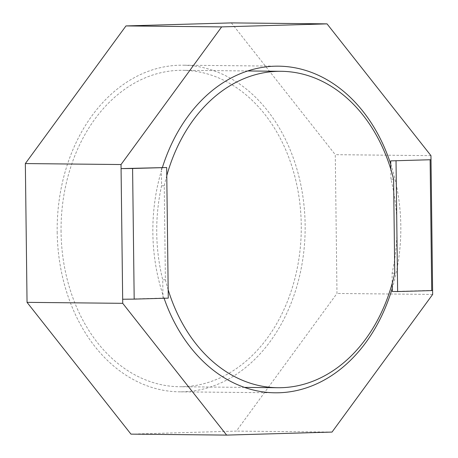<?xml version="1.0" encoding="UTF-8"?>
<svg xmlns="http://www.w3.org/2000/svg" width="458" height="458" viewBox="0 0 458 458"><rect width="100%" height="100%" fill="white"/><g stroke="black" fill="none" stroke-linecap="round" stroke-linejoin="round"><path stroke-width="0.34" stroke-dasharray="2.29 1.72" d="M61.063 231.96A158.222 120.111 -89.4 0 1 182.771 70.303A158.222 120.111 -89.4 0 1 301.261 225.067A158.222 120.111 -89.4 0 1 179.553 386.724A158.222 120.111 -89.4 0 1 61.063 231.96M231.359 22.9L335.279 154.672L336.974 293.464L236.345 431.104L130.965 434.127M57.187 232.069A163.323 123.986 90.6 0 0 179.502 391.83A163.323 123.986 90.6 0 0 305.137 224.958A163.323 123.986 90.6 0 0 182.822 65.196A163.323 123.986 90.6 0 0 57.187 232.069M390.754 164.159A163.323 123.986 -89.4 0 1 400.813 225.931A163.323 123.986 -89.4 0 1 392.271 288.242M166.781 175.689A158.222 120.111 90.6 0 0 164.245 185.805L165.395 279.804L162.739 279.775L162.922 294.815A163.323 123.986 90.6 0 0 164.084 298.261M122.67 299.246L162.962 298.089L162.922 294.815A163.323 123.986 -89.4 0 1 152.863 233.042A163.323 123.986 -89.4 0 1 161.405 170.737L161.588 185.776A158.222 120.111 -89.4 0 0 156.739 232.933A158.222 120.111 -89.4 0 0 162.739 279.775M393.599 179.227L390.937 179.198A158.222 120.111 -89.4 0 1 396.937 226.04A158.222 120.111 -89.4 0 1 392.088 273.197L392.214 283.342M390.937 179.198L390.817 169.26M164.245 185.805L161.588 185.776M165.395 279.804A158.222 120.111 90.6 0 0 168.172 289.765M162.962 298.089L168.275 298.141M161.365 167.462L161.405 170.737A163.323 123.986 90.6 0 1 162.407 167.473M394.744 273.226L392.088 273.197M432.604 290.355L392.311 291.511M430.955 155.646L335.279 154.672M432.655 294.437L336.974 293.464M332.021 432.077L236.345 431.104M275.178 392.804L179.502 391.83M247.698 70.961L182.771 70.303M244.475 387.388L179.553 386.724M278.498 66.17L182.822 65.196"/><path stroke-width="0.69" d="M226.641 435.1L130.965 434.127L27.045 302.354L25.345 163.563L125.979 25.923L231.359 22.9L327.035 23.873L430.955 155.646L431.007 159.727L390.714 160.884L431.007 159.727L432.655 294.437L332.021 432.077L226.641 435.1L122.721 303.328L122.67 299.246L134.183 299.12L132.591 168.492L166.683 167.519L168.275 298.141L134.183 299.12M164.084 298.261A163.323 123.986 90.6 0 0 275.178 392.804A163.323 123.986 90.6 0 0 392.271 288.242L392.214 283.342M390.817 169.26L390.714 160.884M168.172 289.765A158.222 120.111 90.6 0 0 277.886 387.726A158.222 120.111 90.6 0 0 394.744 273.226L393.599 179.227A158.222 120.111 90.6 0 0 281.109 71.299A158.222 120.111 90.6 0 0 166.781 175.689M327.035 23.873L221.655 26.896L121.026 164.536L121.072 168.618L166.683 167.519M392.271 288.242L392.311 291.511L397.63 291.563L396.033 160.941M390.754 164.159A163.323 123.986 90.6 0 0 278.498 66.17A163.323 123.986 90.6 0 0 162.407 167.473M122.67 299.246L121.072 168.618L132.591 168.492M432.604 290.355L431.722 290.59L430.125 159.962M431.722 290.59L397.63 291.563M221.655 26.896L125.979 25.923M121.026 164.536L25.345 163.563M122.721 303.328L27.045 302.354M281.109 71.299L247.698 70.961M277.886 387.726L244.475 387.388"/></g></svg>
